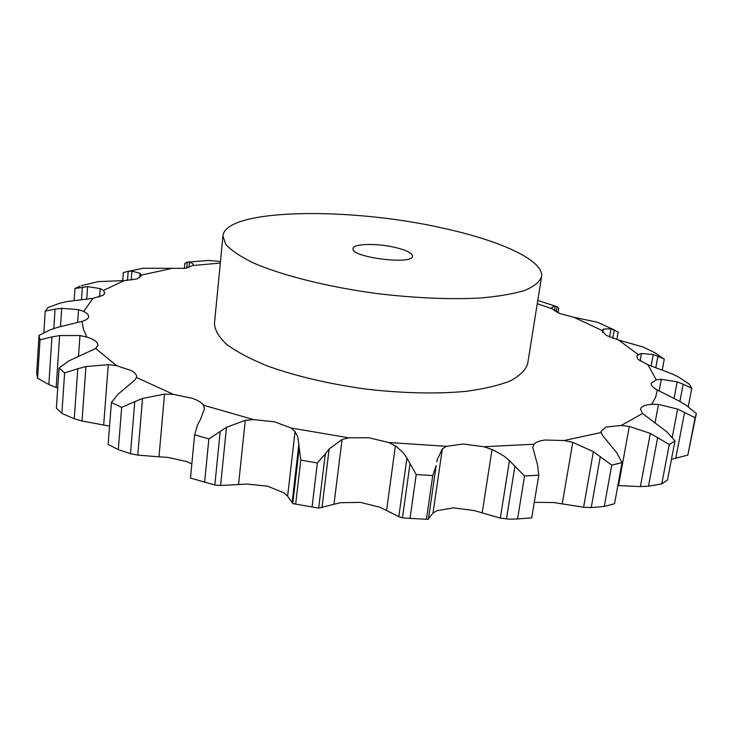 <?xml version="1.0" encoding="UTF-8"?>
<svg xmlns="http://www.w3.org/2000/svg" width="733" height="733" viewBox="0 0 733 733"><rect width="100%" height="100%" fill="white"/><g stroke="black" fill="none" stroke-linecap="round" stroke-linejoin="round"><path stroke-width="1.1" d="M81.436 285.595L98.543 281.582L124.088 280.62L137.135 278.916L141.451 275.599L140.067 273.317L131.949 271.118L128.412 271.302L143.411 268.241L185.11 268.342L192.861 265.529L193.246 264.017L193.145 265.108M80.071 286.145L74.968 288.49L87.63 286.612L100.21 288.591L103.435 290.451L104.81 293.053L103.408 295.197L92.944 298.34L83.709 311.424C87.062 313.092 88.702 314.814 88.638 316.583L88.611 316.793C88.272 318.626 86.073 320.147 82.014 321.375L83.333 329.071L86.925 337.098C92.028 338.701 95.427 340.552 97.123 342.65L98.03 345.197L95.666 348.496L116.584 365.666L131.83 370.806C135.119 372.776 136.704 374.801 136.595 376.89L136.485 377.495L173.373 394.345L192.532 398.367C198.047 400.374 201.722 402.664 203.545 405.239L253.627 419.597L274.637 421.814L291.129 428.026L348.734 437.812L368.882 437.784L388.884 442.53L446.452 446.324L463.073 444.024L483.908 446.736L533.954 444.235C535.887 442.118 539.607 440.716 545.132 440.02L564.126 440.524L601.133 432.507L601.115 431.215L606.054 427.009L621.208 425.497L642.539 413.485L640.468 409.133L641.448 407.401C643.217 405.734 646.625 404.708 651.683 404.323L655.623 397.277L657.336 390.02C653.451 387.867 651.399 385.851 651.17 383.964L651.197 383.295L656.237 379.85L647.99 364.814L637.976 359.262L636.766 356.43L638.214 354.589L618.643 340.048L606.008 335.283L602.05 330.482L573.866 317.288L559.7 313.486L552.261 308.868L537.262 303.673M74.968 288.49L74.152 300.338M541.559 276.772L527.659 363.76C525.625 370.073 519.899 375.763 510.47 380.839C498.935 385.421 484.11 388.921 466.023 391.349C436.108 394.088 402.518 393.309 365.272 389.003C328.146 383.78 295.445 376.066 267.179 365.877C250.274 358.968 236.814 351.84 226.799 344.501C218.956 337.207 214.842 330.262 214.457 323.647L222.942 235.953L225.755 244.346C231.142 250.356 240.296 256.532 253.224 262.863C281.985 275.461 327.999 287.024 377.495 293.631C415.446 298.102 449.567 299.577 479.858 298.038C498.156 296.48 513.091 293.951 524.654 290.451C534.064 286.484 539.699 281.93 541.559 276.772C544.289 260.508 500.465 240.616 443.099 228.183C349.898 206.853 225.278 208.383 222.942 235.953M99.587 296.993L100.21 288.591M86.751 298.954L87.63 286.612M81.5 299.43L82.371 287.024M601.133 432.507L602.819 435.778L616.737 452.71L622.033 462.642L611.725 465.116L604.276 506.476L591.229 507.575L583.596 507.245L553.607 502.517L534.293 502.325M533.954 444.235L532.799 447.332L537.509 464.869L538.792 475.158L524.553 476.019L517.571 518.927L509.939 519.202L500.309 518.103L474.104 510.553L453.544 507.868L437.051 510.644L432.992 513.109L442.329 448.889L446.452 446.324M436.162 465.611L428.402 519.349L436.162 465.611L432.763 475.57L416.216 474.535L410.049 518.378L402.472 517.865L398.807 516.673L380.18 507.318L360.48 502.38L340.552 502.701L333.973 504.277L342.045 439.534L348.734 437.812M333.973 504.277L318.681 508.106L325.269 454.002L317.362 462.954L300.805 460.104L295.656 504.102L292.834 503.626L287.62 496.168L283.735 492.778L267.508 486.162L246.764 484.037L238.555 484.54L245.28 420.33L253.627 419.597M191.835 463.998L186.613 461.524L167.71 457.374L158.988 456.842L164.513 394.125L173.373 394.345M53.811 328.549L55.076 309.134L45.217 311.149L48.149 307.457L59.611 303.288L66.859 301.584L92.944 298.34M122.704 280.638L123.336 272.548L128.412 271.302M141.304 268.544L143.411 268.241M55.076 309.134L61.719 308.327L78.55 309.619L83.709 311.424M77.652 322.456L78.55 309.619M57.715 388.069L48.854 384.532L51.933 336.942L40.013 339.855L39.023 335.366L50.201 329.85L57.513 327.367L82.014 321.375M202.711 260.875L208.465 260.481L220.468 261.47M184.359 268.443L184.817 263.321L187.254 262.121L189.517 261.965L193.246 264.017M51.933 336.942L59.639 335.549L79.97 335.549L86.925 337.098M78.523 356.128L79.97 335.549M109.565 426.12L82.032 421.017L74.262 418.745L77.78 368.754L64.614 372.941L59.052 367.966L68.792 360.929L95.666 348.496M77.78 368.754L85.953 366.546L108.273 364.649L116.584 365.666M103.655 425.158L108.273 364.649M158.988 456.842L137.777 455.101L130.483 453.69L134.762 401.629L121.678 407.383L111.407 402.454L118.361 393.878L134.551 380.363L136.485 377.495M134.762 401.629L142.523 398.44L164.513 394.125M238.555 484.54L220.596 485.493L214.842 485.017L220.193 431.508L208.868 438.948L194.612 434.733L197.562 424.874L200.338 419.697L204.461 408.757L203.545 405.239M220.193 431.508L226.488 427.312L245.28 420.33M300.805 460.104L297.864 437.152L295.06 431.554L291.129 428.026M325.269 454.002L329.163 448.944L342.045 439.534M416.216 474.535L406.311 457.044L402.774 452.243L396.406 446.525L388.884 442.53M436.914 461.781L437.125 460.012L442.329 448.889M557.96 312.762L558.674 308.419L557.08 306.742L554.982 306.037L551.94 307.283L552.261 308.868M524.553 476.019L509.462 460.608L503.883 456.008L493.456 450.035L483.908 446.736M601.637 323.977L596.369 321.998L573.866 317.288M616.856 339.553L618.176 332.076L610.974 328.769L603.433 329.08L602.05 330.482M611.725 465.116L593.373 451.647L572.775 442.356L564.126 440.524M654.871 352.72L664.281 359.152L654.871 352.72L642.923 346.947L618.643 340.048M663.622 358.767L653.25 354.46L641.43 353.517L638.214 354.589M642.539 413.485L666.874 431.829L674.992 440.89L669.293 444.482L650.327 433.414L629.317 426.432L621.208 425.497M617.855 485.567L640.385 486.602L648.494 486.208L661.762 483.927L667.47 480.042L674.992 440.89M679.894 401.372L683.183 384.174L691.787 388.362L689.167 384.055L679.125 377.376L672.582 374.05L647.99 364.814M683.183 384.174L677.191 381.884L661.322 379.273L656.237 379.85M657.336 390.02L680.187 401.556L686.711 405.651L696.35 413.559L695.122 417.737L677.659 409.087L658.491 404.424L651.683 404.323M48.854 384.532L37.612 378.301L36.65 373.509L39.023 335.366M74.262 418.745L61.874 413.403L56.377 408.144L59.052 367.966M130.483 453.69L118.315 449.613L108.145 444.445L111.407 402.454M214.842 485.017L190.846 478.182M318.681 508.106L295.656 504.102M432.992 513.109L428.732 518.359M428.402 519.349L410.049 518.378M531.48 517.892L517.571 518.927M604.276 506.476L614.547 503.745L622.033 462.642M671.465 459.234L687.829 455.129L696.35 413.559M60.509 326.497L61.719 308.327M45.217 311.149L43.861 332.654M188.977 267.545L189.49 261.965M186.723 268.076L187.254 262.121M56.194 387.473L59.639 335.549M40.013 339.855L37.612 378.301M82.032 421.017L85.953 366.546M64.614 372.941L61.874 413.403M137.777 455.101L142.523 398.44M121.678 407.383L118.315 449.613M194.612 434.733L190.498 478.072M220.596 485.493L226.488 427.312M208.868 438.948L204.608 482.433M317.362 462.954L312.066 506.979M321.97 507.731L329.163 448.944M432.763 475.57L426.45 519.321M538.792 475.158L531.718 517.874M664.281 359.152L662.32 369.624M669.293 444.482L661.762 483.927M691.787 388.362L688.241 406.714M695.122 417.737L687.829 455.129M394.94 247.387C376.799 243.063 353.031 243.64 353.04 248.569C350.255 257.283 412.981 265.309 412.477 256.184C412.212 253.068 406.366 250.136 394.94 247.387M124.088 280.62L103.435 290.451M170.615 268.699L141.414 275.067M220.321 263.055L192.861 265.529M139.701 277.798L140.067 273.317M287.62 496.168L295.06 431.554M386.603 510.406L395.371 445.811M551.857 307.787L551.94 307.283M482.167 512.953L492.045 449.411M602.783 332.782L603.433 329.08M562.202 504.011L572.775 442.356M640.074 360.984L641.43 353.517M618.533 485.631L629.317 426.432M659.141 390.955L661.322 379.273M655.146 422.254L658.491 404.424M131.234 280.134L131.949 271.118M127.487 280.482L128.211 271.329M292.11 502.499L298.927 443.777M292.769 503.562L299.055 449.512M398.807 516.673L406.916 458.079M402.472 517.865L409.976 463.943M556.228 311.937L557.08 306.742M554.469 310.902L555.257 306.092M500.309 518.103L509.462 460.608M506.43 519.01L514.914 466.161M612.761 338.261L614.245 329.823M609.526 337.015L610.974 328.769M583.596 507.245L593.373 451.647M591.229 507.575L600.29 456.531M655.843 367.444L657.959 356.064M651.142 365.932L653.25 354.46M640.385 486.602L650.327 433.414M648.494 486.208L657.684 437.427M674.122 398.01L677.191 381.884M672.243 437.344L677.659 409.087M675.689 458.546L684.622 412.203M189.517 261.965L208.465 260.481M537.775 300.448L554.982 306.037M598.522 322.74L613.264 329.447"/></g></svg>

